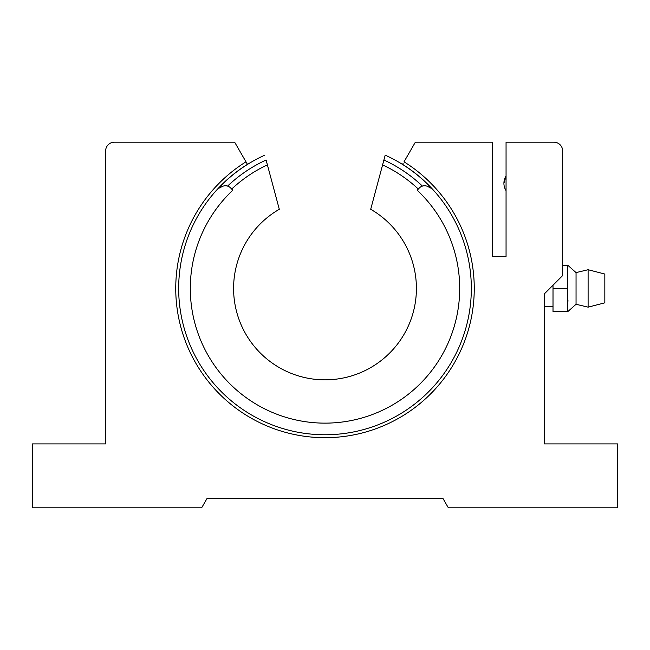 <?xml version="1.0" encoding="UTF-8"?>
<svg xmlns="http://www.w3.org/2000/svg" width="650" height="650" viewBox="0 0 650 650"><rect width="100%" height="100%" fill="white"/><g stroke="black" fill="none" stroke-linecap="round" stroke-linejoin="round"><path stroke-width="0.97" d="M246.935 163.467L234.65 142.188L114.4 142.188A8.775 8.775 0 0 0 105.625 150.963L105.625 443.901L32.5 443.901L32.5 507.812L201.646 507.812L207.131 498.306L442.869 498.306L448.354 507.812L617.5 507.812L617.5 443.901L544.375 443.901L544.375 293.849L562.656 275.567L562.656 150.963A8.775 8.775 0 0 0 553.881 142.188L506.058 142.188L506.058 256.409L492.31 256.409L492.31 142.188L415.35 142.188L404.016 161.817A149.248 149.248 0 0 1 325 437.686A149.248 149.248 0 0 1 245.984 161.817L247.447 164.352A146.323 146.323 0 0 0 325 434.761A146.323 146.323 0 0 0 402.553 164.352L403.065 163.467M218.059 188.565A26.325 26.325 0 0 0 218.221 188.5A26.325 26.325 0 0 1 218.059 188.565A26.325 26.325 0 0 0 221.682 186.786A7.312 7.312 0 0 1 230.734 188.069L232.789 190.255A134.696 134.696 0 0 0 325 423.134A134.696 134.696 0 0 0 417.211 190.255L419.266 188.069A7.312 7.312 0 0 1 428.317 186.786A26.325 26.325 0 0 0 431.941 188.565A26.325 26.325 0 0 1 431.779 188.5A146.25 146.25 0 0 0 385.206 155.155L370.703 209.276A91.406 91.406 0 0 1 325 379.844A91.406 91.406 0 0 1 279.297 209.276L266.094 160.014A141.286 141.286 0 0 0 227.597 186.095M231.676 189.069A136.321 136.321 0 0 1 267.402 164.881M218.221 188.5A146.25 146.25 0 0 1 264.794 155.155M382.598 164.881A136.321 136.321 0 0 1 418.324 189.069M431.941 188.565A26.325 26.325 0 0 1 431.779 188.5A146.25 146.25 0 0 0 385.206 155.155M576.046 272.602L576.046 304.273L588.104 307.149L588.104 269.726L576.046 272.602L567.97 265.403L576.046 272.602M588.104 269.726L604.833 274.04L604.833 302.835L588.104 307.149M567.409 311.269L567.71 305.622L567.409 311.472L553.012 311.472L553.012 288.624L567.409 288.624L567.409 311.277L553.012 311.277M567.799 304.33L567.97 299.951L567.799 304.33M567.409 265.403L562.656 265.403L567.409 265.403L567.409 288.624M567.409 288.251L553.012 288.624M562.656 265.598L567.409 265.598M553.012 288.251L553.012 285.212M505.099 177.702L503.913 183.284A13.715 13.715 0 0 1 506.058 175.914L503.913 183.284A13.715 13.715 0 0 0 506.058 190.653M383.906 160.014A141.286 141.286 0 0 1 422.402 186.095M567.97 311.472L576.046 304.273L567.97 311.472M544.375 306.719L553.012 306.719M506.058 175.914A13.715 13.715 0 0 0 503.913 183.284"/></g></svg>
